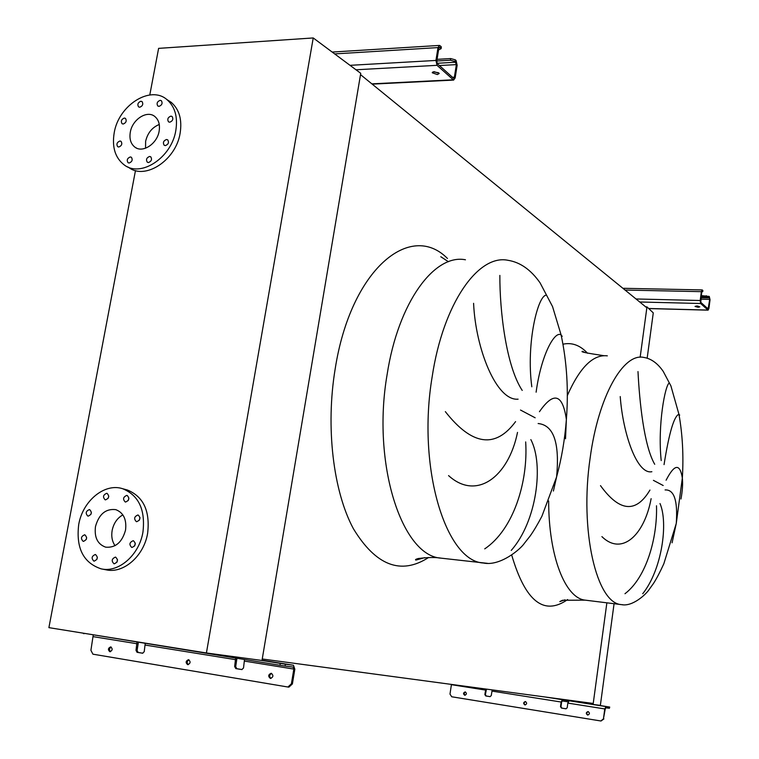 <?xml version="1.0" encoding="UTF-8"?>
<svg xmlns="http://www.w3.org/2000/svg" width="759" height="759" viewBox="0 0 759 759"><rect width="100%" height="100%" fill="white"/><g stroke="black" fill="none" stroke-linecap="round" stroke-linejoin="round"><path stroke-width="1.14" d="M679.694 415.116L678.935 414.253C674.068 416.036 669.106 432.829 664.049 464.612M661.203 460.571C657.427 425.306 665.282 383.931 669.419 382.934M637.987 371.578C639.514 401.606 643.898 445.647 654.713 464.29M651.867 471.709C637.124 474.84 622.987 434.129 620.226 396.568M666.098 480.21C674.495 463.929 679.912 463.208 682.341 478.056C682.948 483.692 682.493 490.675 680.975 498.995M562.191 336.351L561.129 334.985C555.047 330.241 541.29 354.017 536.11 392.185M531.812 386.777C525.883 342.783 538.207 293.837 546.641 295.185M499.858 275.413C499.678 310.924 506.12 366.018 522.211 390.411M518.093 399.168C496.481 401.226 475.608 348.998 473.588 303.315M539.44 411.71C553.672 391.246 562.647 393.836 566.375 419.49L565.521 438.768M553.406 491.026L556.584 476.965C559.819 442.886 553.672 425.078 538.131 423.531M484.726 548.861C513.568 529.507 528.255 481.737 525.674 441.918M530.845 439.603C543.994 464.47 536.841 521.499 511.224 550.417M445.343 411.644C471.984 445.571 495.399 448.901 515.579 421.615M517.515 432.402C508.511 476.889 476.51 501.063 448.56 475.599M647.171 358.153L653.271 312.888L646.972 306.892L640.15 357.252L646.848 307.793L360.516 74.629L262.244 658.992L593.225 703.46L606.868 602.826L593.092 704.447L549.677 697.616M672.094 542.808L676.269 523.406C677.872 500.579 674.144 489.413 665.093 489.934M600.502 485.637C619.562 511.936 636.042 513.407 649.951 490.058M651.127 498.644C644.344 535.266 621.858 556.186 601.906 536.613M624.98 593.728C646.45 577.362 657.522 537.789 656.497 505.779M659.998 503.54C668.375 522.647 662.076 569.487 642.731 593.737M160.158 100.321C157.189 101.554 156.401 103.442 157.787 105.994L159.02 106.364C161.98 105.15 162.768 103.262 161.392 100.71L160.158 100.321M140.889 101.241C137.948 102.474 137.17 104.362 138.565 106.886L139.741 107.237C142.683 106.013 143.46 104.135 142.085 101.602L140.889 101.241M124.334 118.053C121.393 119.296 120.634 121.184 122.066 123.708L123.186 124.04C126.136 122.797 126.895 120.909 125.472 118.385L124.334 118.053M119.941 141.003C116.962 142.275 116.212 144.172 117.702 146.715L118.784 147.018C121.763 145.766 122.512 143.868 121.042 141.326L119.941 141.003M130.292 156.952C127.275 158.223 126.525 160.14 128.053 162.711L129.134 163.024C132.151 161.762 132.901 159.845 131.392 157.265L130.292 156.952M149.589 156.449C146.544 157.711 145.785 159.637 147.312 162.227L148.441 162.559C151.477 161.306 152.246 159.381 150.728 156.781L149.589 156.449M166.515 139.495C163.47 140.738 162.701 142.664 164.181 145.263L165.367 145.614C168.403 144.381 169.181 142.464 167.711 139.855L166.515 139.495M170.879 116.127C167.872 117.36 167.084 119.267 168.507 121.848L169.741 122.218C172.739 121.004 173.536 119.097 172.122 116.506L170.879 116.127M175.803 130.576C171.61 157.568 140.994 177.758 124.419 165.073C115.254 158.081 111.848 147.312 114.201 132.778C118.546 105.454 150.216 85.036 166.828 99.514C174.959 106.535 177.948 116.895 175.803 130.576M167.578 99.998L171.145 102.294C179.257 109.305 182.255 119.618 180.12 133.252C175.955 160.14 145.424 180.234 128.878 167.568L127.607 166.857M159.267 124.485C152.17 127.379 147.616 132.977 145.624 141.297L145.548 148.223M130.301 132.199C132.313 119.448 147.009 109.922 154.779 116.469C158.716 119.761 160.168 124.656 159.134 131.174C157.151 143.849 142.692 153.327 134.922 147.17C130.766 143.897 129.22 138.906 130.301 132.199M126.8 495.39C123.157 496.974 122.626 499.166 125.216 501.965L125.577 502.031C129.21 500.466 129.742 498.274 127.17 495.466L126.8 495.39M128.205 500.579L128.897 498.094M106.706 493.284C103.11 494.868 102.588 497.041 105.14 499.811L105.482 499.877C109.078 498.312 109.6 496.139 107.066 493.359L106.706 493.284M108.195 498.227L108.774 496.168M89.363 509.574C85.767 511.168 85.264 513.35 87.845 516.092L88.129 516.148C91.716 514.564 92.228 512.382 89.657 509.631L89.363 509.574M90.928 514.317L91.393 512.562M84.629 534.782C81.004 536.414 80.52 538.605 83.186 541.357L83.386 541.395C87.019 539.772 87.503 537.581 84.856 534.82L84.629 534.782M86.222 539.526L86.668 537.714M95.311 554.497C91.621 556.167 91.156 558.377 93.907 561.148L94.069 561.167C97.759 559.525 98.234 557.305 95.492 554.535L95.311 554.497M96.867 559.43L97.37 557.229M115.425 557.097C111.687 558.766 111.222 561.005 114.021 563.795L114.192 563.823C117.93 562.172 118.404 559.943 115.615 557.134L115.425 557.097M116.914 562.267L117.512 559.649M133.186 540.712C129.438 542.353 128.954 544.582 131.724 547.41L131.952 547.448C135.7 545.816 136.193 543.586 133.432 540.75L133.186 540.712M134.599 546.025L135.292 543.178M137.882 515C134.182 516.613 133.669 518.824 136.345 521.642L136.658 521.708C140.358 520.114 140.88 517.894 138.214 515.067L137.882 515M139.258 520.332L140.007 517.534M142.939 532.144C139.201 555.104 118.546 573.045 101.137 568.852C83.367 562.874 75.891 548.102 78.708 524.554C82.693 500.845 104.704 482.686 122.673 488.73C138.774 495.371 145.529 509.839 142.939 532.144M125.89 489.602L127.389 490.01C143.451 496.623 150.206 511.044 147.635 533.254C143.925 556.119 123.347 573.975 105.966 569.791L101.687 568.956M122.863 514.896C117.265 518.036 113.698 523.198 112.161 530.38C111.165 536.319 112.123 541.423 115.026 545.693M95.482 526.537C98.993 514.099 105.767 508.473 115.795 509.65C123.537 512.676 126.781 519.488 125.539 530.086C122.152 542.296 115.539 547.989 105.7 547.173C97.598 544.279 94.182 537.4 95.482 526.537M206.41 652.977L313.23 37.95L360.734 73.31L261.997 660.472L206.41 652.977L48.899 627.646L135.472 170.576M313.23 37.95L158.612 48.367L149.789 94.979M593.092 704.447L600.36 705.386L614.069 603.709M646.972 306.892L645.7 306.854M434.148 71.678L432.288 72.788L437.374 74.562L439.243 73.462L434.148 71.678M438.617 72.76L433.19 71.82M437.051 59.344L450.656 58.566L455.334 59.847L455.068 61.507L456.368 64.61L454.375 77.2L453.597 78.291L437.307 63.633L436.757 61.194L438.816 48.348L439.613 47.257L440.713 48.168L440.988 46.489L439.584 45.417L438 47.589L435.941 60.445L437.032 65.321L453.607 80.084L455.153 77.911L457.146 65.331L456.112 60.578L455.334 59.847M436.786 60.995L450.391 60.227L450.656 58.566M440.988 46.489L441.264 47.542M438.569 49.904L441.083 48.69L440.713 48.168M455.068 61.507L450.391 60.227M188.991 659.846C186.837 661.212 186.6 662.816 188.289 664.647M187.672 664.666C185.424 662.654 185.68 660.994 188.469 659.694L188.545 659.704C190.803 661.706 190.537 663.366 187.758 664.675L187.672 664.666M111.203 647.076C109.22 648.395 108.973 649.932 110.472 651.687M109.846 651.715C107.74 649.77 108.015 648.167 110.662 646.896L110.729 646.905C112.835 648.841 112.56 650.454 109.922 651.725L109.846 651.715M271.646 673.423C269.303 674.836 269.075 676.506 270.972 678.423M270.375 678.423C267.955 676.345 268.212 674.628 271.134 673.29L271.229 673.299C273.648 675.368 273.392 677.085 270.479 678.442L270.375 678.423M138.347 642.494L137.085 650.491L138.138 652.446L142.844 653.224M236.922 658.366L235.688 666.677L236.846 668.717L242.055 669.571M292.395 683.925L294.824 669.201L293.477 665.264L285.384 664.201L285.071 666.051L293.164 667.104L293.837 669.077L291.399 683.821L292.395 683.925L288.904 687.123L288.031 687.028M93.205 635.226L90.909 650.321L92.93 654.182L287.908 687.018L291.399 683.821M244.493 659.58L243.516 668.005L241.789 669.571L235.821 668.594L234.654 666.544L235.632 658.157M145.197 643.594L144.219 651.696L142.588 653.224L137.056 652.313L136.003 650.349L136.971 642.275M260.565 660.273L285.384 664.201M84.05 633.3L279.967 665.292L280.28 663.432M83.964 633.737L82.883 633.11M285.071 666.051L279.967 665.292M696.677 305.981L695.026 306.427L698.147 307.291L699.817 306.845L696.677 305.981M698.138 306.133L696.847 305.991M701.25 295.602L709.276 296.437L709.693 299.397L708.138 308.979L700.785 302.348L701.714 292.006L702.151 291.133L702.606 291.522L702.758 290.365L702.208 289.929L701.354 291.665L700.196 300.507L700.633 303.505L708.081 310.165L708.925 308.439L710.044 299.729L709.276 296.437M701.098 296.75L706.126 296.864L706.268 295.716M701.705 292.139L702.606 291.522M709.124 297.585L706.126 296.864M588.102 711.591L588.035 711.581C585.891 712.464 585.758 713.612 587.627 715.044L587.713 715.054C589.838 714.162 589.971 713.005 588.102 711.591M587.921 715.063C586.261 713.707 586.384 712.559 588.272 711.629M465.229 691.942L465.172 691.933C463.18 692.777 463.028 693.887 464.736 695.253L464.793 695.263C466.785 694.409 466.937 693.299 465.229 691.942M465.049 695.263L464.034 693.479L465.438 691.99M525.399 701.563L525.342 701.553C523.274 702.417 523.131 703.546 524.915 704.94L524.981 704.95C527.05 704.086 527.182 702.948 525.399 701.563M525.219 704.959C523.672 703.64 523.795 702.521 525.589 701.61M566.1 708.802L561.916 708.128L560.967 706.733L561.613 702.094L562.248 700.936L568.14 701.866M605.217 708.991L605.834 707.805L609.401 708.27L609.562 707.037L605.995 706.572L604.771 708.934L603.443 718.858L605.217 708.991M485.788 689.03L484.868 694.589L485.751 695.956L490.039 696.639L491.244 695.614L492.211 689.893M545.522 697.056L562.419 699.713L561.138 702.028L560.503 706.676L561.442 708.071L565.958 708.802L567.201 707.749L567.846 703.09L569.108 700.766L562.419 699.713L562.248 700.936M593.595 704.504L609.562 707.037M609.714 707.056L609.401 708.27M490.181 696.648L486.263 696.012L485.381 694.656L486.462 689.125M603.889 718.915L601.043 721.003M451.444 684.419L449.992 694.087L451.719 696.771L600.815 720.974L603.443 718.858M607.333 355.848C593.092 354.197 579.753 367.451 567.315 395.619M587.542 353.239C580.142 345.26 571.954 342.252 562.979 344.197M548.662 500.959C548.634 556.48 565.265 598.168 585.17 600.141L621.498 604.629C632.702 607.02 646.478 593.889 649.258 589.354L653.461 583.491C656.516 578.775 659.979 572.191 663.85 563.728L676.269 523.406L682.341 478.056C683.698 455.855 682.559 434.584 678.935 414.253L670.89 385.866L663.214 371.369C657.541 363.191 651.032 358.533 643.67 357.404C623.3 352.802 598.396 396.226 590.179 457.734C579.326 530.759 596.612 603.614 621.498 604.629L622.968 604.781M663.186 485.513L653.414 480.352M465.447 259.787C434.556 253.544 398.257 302.073 387.137 374.415C371.625 464.005 402.004 556.043 441.017 558.15L487.61 563.358M428.579 557.514C400.932 575.284 375.876 565.683 353.4 528.729C333.277 491.462 325.478 427.26 335.203 368.741C350.772 269.331 410.325 220.784 447.459 258.477M535.152 417.792L520.503 410.04M507.989 260.299C478.322 253.971 443.161 303.268 432.165 376.787C416.871 467.848 445.837 561.167 483.36 563.017C500.323 566.575 520.797 548.88 524.327 543.378L530.18 535.958C533.681 531.006 537.6 524.441 541.917 516.243L556.584 476.965C561.613 458.483 564.876 439.328 566.375 419.49C568.633 390.211 566.878 362.034 561.129 334.985L552.552 306.589L540.066 282.832C530.883 269.749 520.19 262.234 507.989 260.299M511.699 555.047C525.275 601.327 543.918 616.166 567.637 599.563M371.844 83.851L453.066 79.809M355.99 69.781L437.032 65.321M350.003 65.331L435.941 60.445M334.672 53.908L438 47.589M439.167 47.456L439.907 47.419M452.392 77.295L454.375 77.2M439.414 65.54L456.368 64.61M437.042 63.282L455.846 62.229M244.683 661.136L293.837 669.077M145.405 645.093L235.831 659.704M93.433 636.697L137.189 643.765M293.477 665.264L262.035 660.235L293.458 665.264M234.654 666.544L235.688 666.677M235.821 668.594L236.846 668.717M136.003 650.349L137.085 650.491M137.056 652.313L138.138 652.446M648.641 308.486L707.91 310.08M639.714 301.987L700.633 303.505M636.014 298.97L700.196 300.507M625.055 290.042L701.354 291.665M707.103 308.069L708.564 308.107M700.785 299.188L709.693 299.397M700.974 297.718L709.485 297.917M491.898 691.079L561.138 702.028M567.846 703.09L604.771 708.934M569.108 700.766L605.995 706.572M451.406 684.675L485.532 690.073M561.916 708.128L561.442 708.071M486.263 696.012L485.751 695.956M485.381 694.656L484.868 694.589M603.803 355.677C586.65 353.125 579.61 351.673 582.694 351.322L584.25 352.185M440.808 256.732L448.436 261.732M424.689 557.656L415.885 560.095C414.983 559.734 415.742 559.222 418.152 558.548C427.678 557.315 435.296 557.182 441.007 558.14M565.028 599.828L559.81 601.602L562.476 600.265L585.161 600.141M122.673 488.73L127.389 490.01M134.922 147.17L136.468 148.071M166.828 99.514L171.145 102.294M432.374 72.276L432.288 72.788M372.195 84.135L453.607 80.084M332.186 52.058L439.243 45.436M441.349 47.011L441.083 48.69M288.904 687.123L287.908 687.018M648.736 308.571L708.081 310.165M622.892 288.287L702.141 289.929M702.862 290.526L702.711 291.684"/></g></svg>
